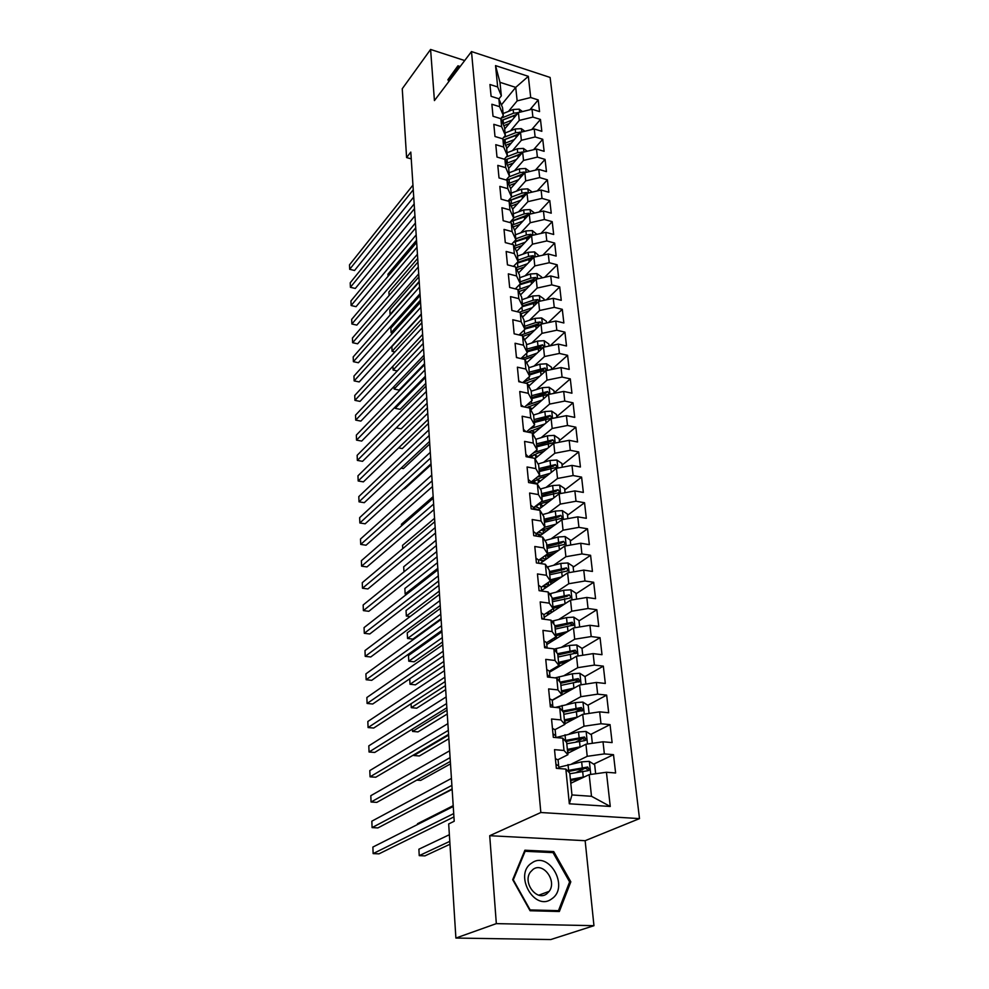 <?xml version="1.0" encoding="UTF-8"?>
<svg xmlns="http://www.w3.org/2000/svg" width="989" height="989" viewBox="0 0 989 989"><rect width="100%" height="100%" fill="white"/><g stroke="black" fill="none" stroke-linecap="round" stroke-linejoin="round"><path stroke-width="1.48" d="M639.5 818.608L550.119 77.451L471.493 51.564L540.835 812.513L639.5 818.608L585.142 840.699L489.716 835.705L496.33 923.627L593.956 925.692L585.142 840.699M593.956 925.692L550.786 939.55L455.892 938.054L496.33 923.627M610.262 806.468L569.33 803.785L565.856 769.083L569.763 773.163L571.963 794.946L591.496 796.293L610.262 806.468L606.43 772.261L615.615 772.978L613.501 754.681L604.366 753.902L603.006 741.775L612.117 742.591L610.052 724.628L600.991 723.75L599.643 711.845L608.68 712.76L606.653 695.119L597.665 694.154L596.355 682.459L605.317 683.461L603.327 666.141L594.401 665.09L593.116 653.618L602.004 654.693L600.051 637.682L591.199 636.557L589.938 625.283L598.765 626.445L596.837 609.731L588.059 608.519L586.811 597.455L595.563 598.691L593.684 582.274L584.969 580.988L583.745 570.109L592.436 571.432L590.581 555.299L581.928 553.939L580.728 543.245L589.357 544.642L587.528 528.794L578.948 527.36L577.761 516.851L586.329 518.31L584.536 502.733L576.018 501.225L574.856 490.903L583.349 492.435L581.594 477.118L573.126 475.548L571.988 465.399L580.419 466.993L578.689 451.936L570.294 450.304L569.182 440.328L577.551 441.984L575.845 427.174L567.513 425.48L566.413 415.664L574.72 417.395L573.051 402.832L564.768 401.064L563.693 391.421L571.939 393.202L570.294 378.886L562.073 377.069L561.01 367.574L569.207 369.416L567.587 355.323L559.428 353.444L558.377 344.11L566.512 346.002L564.917 332.143L556.819 330.215L555.793 321.029L563.866 322.983L562.296 309.334L554.26 307.356L553.247 298.319L561.258 300.322L559.712 286.897L551.738 284.869L550.737 275.968L558.698 278.02L557.178 264.805L549.254 262.728L548.265 253.975L556.164 256.077L554.668 243.071L546.806 240.945L545.841 232.328L553.679 234.467L552.208 221.66L544.395 219.496L543.443 211.016L551.244 213.191L549.785 200.594L542.021 198.381L541.094 190.024L548.833 192.249L547.399 179.837L539.697 177.587L538.77 169.366L546.46 171.629L545.05 159.402L537.398 157.115L536.483 149.018L544.123 151.317L542.738 139.276L535.136 136.952L534.233 128.966L541.824 131.314L540.464 119.446L532.898 117.085L532.02 109.223L539.561 111.609L538.214 99.926L529.906 109.754M501.398 104.896L515.714 87.378L528.336 76.338L495.538 65.608L497.677 86.97L489.951 84.498L491.1 96.316L498.852 98.764L499.643 106.688L491.867 104.253L493.029 116.257L500.842 118.668L501.646 126.703L493.82 124.317L494.995 136.494L502.869 138.868L503.685 147.04L495.786 144.678L496.997 157.053L504.909 159.39L505.75 167.685L497.801 165.373L499.025 177.946L506.998 180.233L507.839 188.664L499.841 186.389L501.077 199.148L509.112 201.397L509.965 209.965L501.918 207.727L503.166 220.708L511.264 222.908L512.129 231.611L504.019 229.423L505.292 242.602L513.452 244.753L514.329 253.592L506.158 251.453L507.456 264.842L515.665 266.956L516.567 275.943L508.334 273.854L509.656 287.465L517.927 289.517L518.829 298.653L510.534 296.613L511.882 310.447L520.214 312.45L521.141 321.734L512.784 319.744L514.156 333.812L522.551 335.766L523.49 345.198L515.071 343.257L516.456 357.561L524.912 359.464L525.876 369.058L517.395 367.179L518.805 381.717L527.322 383.559L528.299 393.313L519.744 391.496L521.191 406.281L529.77 408.061L530.759 417.988L522.155 416.233L523.614 431.266L532.267 432.984L533.269 443.084L524.59 441.391L526.074 456.695L534.802 458.34L535.828 468.613L527.075 466.981L528.583 482.545L537.373 484.14L538.424 494.587L529.61 493.029L531.142 508.865L539.994 510.386L541.057 521.018L532.181 519.522L533.739 535.655L542.664 537.101L543.752 547.918L534.802 546.497L536.397 562.914L545.384 564.286L546.484 575.289L537.46 573.954L539.079 590.668L548.153 591.966L549.278 603.166L540.179 601.918L541.824 618.929L550.972 620.14L552.109 631.563L542.936 630.389L544.618 647.721L553.84 648.833L555.002 660.467L545.755 659.379L547.473 677.032L556.758 678.071L557.944 689.914L548.623 688.913L550.366 706.9L559.737 707.84L560.936 719.905L551.541 719.003L553.321 737.337L562.766 738.177L564.002 750.466L554.52 749.662L556.337 768.342L565.856 769.083M528.336 76.338L530.71 97.528L538.214 99.926M455.892 938.054L448.685 823.948L454.211 821.241L410.806 152.083L406.59 157.56L411.251 158.883M504.687 128.978L518.409 112.585L519.25 120.435L510.435 130.882M532.02 109.223L518.409 112.585M532.898 117.085L519.25 120.435M495.538 65.608L499.977 82.322L501.349 95.884L498.901 98.888M497.677 86.97L501.349 95.884M506.665 148.535L520.523 132.316L521.376 140.29L512.438 150.662M534.233 128.966L520.523 132.316M535.136 136.952L521.376 140.29M498.852 98.764L502.536 107.616L503.327 115.503L500.743 118.631M499.643 106.688L503.327 115.503M508.667 168.39L522.662 152.331L523.527 160.428L514.465 170.738M536.483 149.018L522.662 152.331M537.398 157.115L523.527 160.428M500.842 118.668L504.538 127.42L505.342 135.419L502.523 138.769M501.646 126.703L505.342 135.419M510.683 188.578L524.838 172.667L525.715 180.888L516.53 191.124M538.77 169.366L524.838 172.667M539.697 177.587L525.715 180.888M502.869 138.868L506.566 147.522L507.382 155.644L504.316 159.217M503.685 147.04L507.382 155.644M512.611 209.186L527.038 193.312L527.928 201.657L518.607 211.819M541.094 190.024L527.038 193.312M542.021 198.381L527.928 201.657M504.909 159.39L508.63 167.932L509.459 176.19L506.121 179.986M505.75 167.685L509.459 176.19M514.552 230.116L529.288 214.267L530.191 222.748L520.733 232.835M543.443 211.016L529.288 214.267M544.395 219.496L530.191 222.748M518.545 179.726L509.446 183.2L509.051 179.33L506.986 180.233L510.72 188.664L511.56 197.046L507.95 201.076M507.839 188.664L511.56 197.046L521.932 193.139L521.524 189.233L511.177 193.139M516.53 251.367L531.563 235.555L532.478 244.172L522.872 254.173M545.841 232.328L531.563 235.555M546.806 240.945L532.478 244.172M509.112 201.397L512.846 209.705L513.711 218.223L509.78 222.5M509.965 209.965L513.711 218.223M518.508 272.952L533.875 257.189L534.802 265.93L525.048 275.857M548.265 253.975L533.875 257.189M549.254 262.728L534.802 265.93M511.264 222.908L515.009 231.092L515.875 239.746L511.622 244.271M512.129 231.611L515.875 239.746M520.523 294.883L536.223 279.158L537.163 288.046L527.248 297.874M550.737 275.968L536.223 279.158M551.738 284.869L537.163 288.046M513.452 244.753L517.198 252.813L518.088 261.603L513.476 266.4M514.329 253.592L518.088 261.603M522.551 317.16L538.609 301.472L539.574 310.509L529.486 320.251M553.247 298.319L538.609 301.472M554.26 307.356L539.574 310.509M515.665 266.956L519.435 274.88L520.338 283.806L515.331 288.875M516.567 275.943L520.338 283.806M524.59 339.796L541.032 324.157L542.009 333.33L531.761 342.973M555.793 321.029L541.032 324.157M556.819 330.215L542.009 333.33M517.927 289.517L521.697 297.306L522.612 306.38L517.198 311.72M518.829 298.653L522.612 306.38M526.643 362.802L543.493 347.213L544.494 356.534L534.06 366.078M558.377 344.11L543.493 347.213M559.428 353.444L544.494 356.534M520.214 312.45L523.997 320.09L524.924 329.312L519.064 334.95M521.141 321.734L524.924 329.312M528.719 386.18L546.002 370.64L547.016 380.122L536.384 389.555M561.01 367.574L546.002 370.64M562.073 377.069L547.016 380.122M522.551 335.766L526.333 343.257L527.285 352.628L520.931 358.562M523.49 345.198L527.285 352.628M530.796 409.941L548.536 394.45L549.575 404.093L538.758 413.414M563.693 391.421L548.536 394.45M564.768 401.064L549.575 404.093M524.912 359.464L528.719 366.795L529.684 376.327L522.785 382.582L529.239 379.677L528.967 376.97M525.876 369.058L529.684 376.327M532.886 434.097L551.133 418.668L552.183 428.472L541.144 437.682M566.413 415.664L551.133 418.668M567.513 425.48L552.183 428.472M527.322 383.559L531.13 390.729L532.107 400.421L524.64 406.998M528.299 393.313L532.107 400.421M534.987 458.673L553.766 443.282L554.829 453.246L543.567 462.345M569.182 440.328L553.766 443.282M570.294 450.304L554.829 453.246M529.77 408.061L533.59 415.071L534.592 424.911L526.482 431.834M530.759 417.988L534.592 424.911M536.631 484.004L556.436 468.329L557.524 478.466L546.027 487.429M571.988 465.399L556.436 468.329M573.126 475.548L557.524 478.466M532.267 432.984L536.087 439.821L537.101 449.834L528.435 456.992M533.269 443.084L537.101 449.834M537.917 510.027L559.156 493.795L560.269 504.106L548.512 512.945M574.856 490.903L559.156 493.795M576.018 501.225L560.269 504.106M534.802 458.34L538.634 464.991L539.66 475.177L530.908 482.175M535.828 468.613L539.66 475.177M539.079 536.52L561.925 519.695L563.05 530.191L551.034 538.894M577.761 516.851L561.925 519.695M578.948 527.36L563.05 530.191M537.373 484.14L541.218 490.593L542.269 500.953L533.405 507.777M538.424 494.587L542.269 500.953M540.13 563.483L564.744 546.052L565.893 556.72L553.58 565.3M580.728 543.245L564.744 546.052M581.928 553.939L565.893 556.72M539.994 510.386L543.851 516.641L544.914 527.186L535.964 533.825M541.057 521.018L544.914 527.186L555.769 524.232M541.515 590.606L567.612 572.878L568.774 583.733L556.152 592.164M583.745 570.109L567.612 572.878M584.969 580.988L568.774 583.733M542.664 537.101L546.534 543.146L547.609 553.877L538.548 560.33M543.752 547.918L547.609 553.877M544.135 617.334L570.529 600.162L571.716 611.214L558.748 619.497M586.811 597.455L570.529 600.162M588.059 608.519L571.716 611.214M545.384 564.286L549.254 570.121L550.354 581.038L541.193 587.305M546.484 575.289L550.354 581.038M546.793 644.531L573.496 627.953L574.708 639.203L561.356 647.325M589.938 625.283L573.496 627.953M591.199 636.557L574.708 639.203M548.153 591.966L552.035 597.566L553.148 608.692L543.876 614.75M549.278 603.166L553.148 608.692M549.501 672.211L576.525 656.226L577.749 667.686L563.99 675.66M593.116 653.618L576.525 656.226M594.401 665.09L577.749 667.686M550.972 620.14L554.854 625.518L555.991 636.842L546.608 642.689M552.109 631.563L555.991 636.842M552.258 700.373L579.603 685.031L580.852 696.689L566.635 704.502M596.355 682.459L579.603 685.031M597.665 694.154L580.852 696.689M553.84 648.833L557.722 653.976L558.896 665.498L549.402 671.135L549.933 676.624L547.3 675.339M555.002 660.467L558.896 665.498M564.793 723.886L582.731 714.355L584.005 726.235L569.281 733.875M599.643 711.845L582.731 714.355M600.991 723.75L584.005 726.235M556.758 678.071L560.652 682.954L561.839 694.698L552.221 700.101M557.944 689.914L561.839 694.698M567.76 753.309L585.933 744.223L587.219 756.325L571.914 763.792M603.006 741.775L585.933 744.223M604.366 753.902L587.219 756.325M559.737 707.84L563.631 712.463L564.843 724.418L555.089 729.598M560.936 719.905L564.843 724.418M570.789 783.276L589.184 774.647L591.496 796.293M606.43 772.261L589.184 774.647M562.766 738.177L566.672 742.529L567.909 754.706L557.994 759.663M564.002 750.466L567.909 754.706M464.706 60.552L430.586 49.45L402.251 88.75L406.59 157.56M489.716 835.705L540.835 812.513M430.586 49.45L434.431 100.594L471.493 51.564M508.47 111.398L517.16 100.89L515.714 87.378L499.977 82.322M569.33 803.785L571.963 794.946M530.71 97.528L517.16 100.89M524.899 850.219L512.698 879.666L530.067 910.745L559.354 911.512L570.814 881.817L553.729 851.603L524.899 850.219M460.182 66.523L457.944 65.806L447.893 79.738L448.919 81.419M613.501 754.681L593.672 764.138M585.204 768.181L576.142 772.508M610.052 724.628L590.717 734.431M583.04 738.326L576.08 741.861M606.653 695.119L587.8 705.244M580.432 709.2L575.598 711.796M603.327 666.141L584.907 676.575M577.687 680.667L574.671 682.385M600.051 637.682L582.014 648.438M574.881 652.678L573.187 653.692M596.837 609.731L579.01 620.869M572.038 625.233L571.419 625.617M593.684 582.274L576.055 593.783M554.236 608.037L553.481 608.532M590.581 555.299L573.163 567.167M553.519 580.543L550.836 582.373M587.528 528.794L570.307 540.995M552.616 553.543L548.24 556.646M584.536 502.733L567.513 515.269M551.565 527.026L545.693 531.34M581.594 477.118L564.756 489.975M578.689 451.936L562.049 465.102M575.845 427.174L559.378 440.637M573.051 402.832L556.758 416.567M570.294 378.886L554.186 392.88M567.587 355.323L551.788 369.453M564.917 332.143L550.032 345.853M562.296 309.334L548.24 322.637M559.712 286.897L546.423 299.791M557.178 264.805L544.605 277.316M554.668 243.071L542.776 255.199M552.208 221.66L540.934 233.441M549.785 200.594L539.092 212.017M547.399 179.837L537.237 190.926M545.05 159.402L535.395 170.157M542.738 139.276L533.566 149.722M540.464 119.446L531.723 129.584M551.417 852.543L553.729 851.603M569.441 882.336L570.814 881.817M555.385 758.612L558.08 759.935L558.649 765.721L555.979 764.732M453.716 813.576L373.137 853.606L372.878 847.066L453.259 806.48M558.896 768.54L558.649 765.721M556.275 767.798L557.858 768.465M453.939 816.914L378.972 853.853L373.137 853.606M595.662 773.757L594.673 764.781L589.221 761.345L581.656 761.851L558.785 767.279M584.66 776.773L570.406 779.505M580.84 778.566L570.517 780.581M569.825 773.757L588.084 770.666L589.382 770.023L587.701 767.031L567.278 770.567M568.193 771.519L585.303 768.181L587.293 769.318M449.365 834.716L418.891 849.205L419.237 855.633L424.899 855.893L449.97 844.247M570.542 780.853L570.69 782.225M419.237 855.633L449.785 841.355M552.455 728.374L555.138 729.795L555.694 735.482L553.036 734.382M451.886 785.377L372.087 827.608L371.839 821.179L451.441 778.405M555.88 737.559L555.694 735.482M452.121 788.938L377.897 827.917L372.087 827.608M549.575 698.704L552.245 700.2L552.789 705.787L550.144 704.588M450.094 757.648L371.06 802.017L370.813 795.688L449.649 750.787M552.913 707.16L552.789 705.787M450.329 761.419L376.821 802.376L371.06 802.017M592.337 743.308L591.422 734.876L586.007 731.452L578.516 731.947L555.929 737.559M581.075 746.646L567.365 749.427M577.255 748.562L567.488 750.552M566.796 743.765L584.882 740.588L586.168 739.945L584.499 737.015L564.88 740.538M565.782 741.54L582.125 738.227L584.066 739.29M567.587 751.615L567.735 753.086M453.209 805.652L417.519 823.701L417.568 824.505M589.085 713.415L588.232 705.516L582.867 702.091L575.437 702.586L555.41 707.407M577.613 717.074L564.385 719.881M573.793 719.102L564.509 721.08M563.829 714.33L583.028 710.411L581.359 707.543L562.444 711.054M563.334 712.117L579.01 708.804L580.914 709.805M421.302 805.12L452.146 789.395M564.694 722.885L565.139 723.701M531.723 863.051C513.316 874.264 534.554 912.303 551.813 898.791C569.751 887.096 548.87 850.181 531.723 863.051M533.022 869.405L530.364 872.1C522.39 882.596 536.817 901.758 546.744 893.833L549.192 891.336C557.277 880.89 543.06 861.654 533.022 869.405M569.615 881.904L558.488 910.659L530.129 909.917L513.303 879.827L525.122 851.294L553.049 852.629L569.615 881.904M556.288 911.425L558.488 910.659M524.318 851.64L525.122 851.294M448.202 80.245L458.13 66.758L459.638 67.252M449.018 81.283L448.4 80.257L458.13 66.758M546.744 669.553L549.402 671.148M448.326 730.389L370.059 776.822L369.799 770.579L447.881 723.639M549.995 677.317L549.933 676.624M448.573 734.37L375.771 777.218L370.059 776.822M543.962 640.934L546.608 642.615L547.127 647.993L544.519 646.621M446.583 703.575L369.058 751.999L368.81 745.854L446.15 696.936M446.855 707.753L374.732 752.444L369.058 751.999M585.896 684.067L585.092 676.686L579.764 673.262L572.408 673.756L555.002 677.873M574.25 688.035L561.455 690.866M570.455 690.161L561.579 692.139M560.689 683.263L575.957 679.925L577.799 680.852M416.789 780.111L420.708 780.383L450.49 763.879M560.899 685.414L579.937 681.409L578.268 678.602L559.984 682.113M582.756 655.25L582.002 648.376L576.723 644.952L569.429 645.434L554.038 649.105M570.962 659.515L558.575 662.37M567.204 661.74L558.711 663.706M557.833 654.99L572.94 651.553L574.757 652.419M413.81 754.83L413.847 755.534L419.348 755.967L448.858 738.746M555.645 668.576L555.435 667.55M557.759 666.178L558.785 666.722M555.41 668.725L554.063 668.366M558.031 657.017L576.896 652.925L575.239 650.181L557.512 653.692M413.847 755.534L448.623 735.087M541.23 612.834L543.863 614.589L544.321 619.262M444.865 677.205L368.081 727.558L367.834 721.5L444.444 670.678M544.086 619.238L541.774 618.409M445.149 681.569L373.706 728.04L368.081 727.558M579.665 626.952L578.973 620.56L573.744 617.136L566.512 617.606L551.763 621.24M567.773 631.501L555.744 634.382M564.064 633.813L555.892 635.766M555.027 627.211L569.998 623.676L571.753 624.479M412.425 729.091L412.549 731.427L418.013 731.897L447.263 713.996M552.987 640.687L551.466 639.66M553.506 638.399L555.509 639.117M552.183 641.193L550.23 640.637L550.391 642.306M555.212 629.115L573.917 624.949L572.26 622.266L554.878 625.802M412.549 731.427L447.003 710.176M538.56 585.216L541.168 587.046L541.552 591.026M443.183 651.256L367.104 703.463L366.87 697.505L442.775 644.84M540.328 590.853L539.129 590.68M443.48 655.806L372.705 704.007L367.104 703.463M576.649 599.149L575.994 593.227L570.814 589.815L563.643 590.272L549.464 593.87M553.37 608.26L553.741 611.078M564.657 603.982L552.975 606.875M560.998 606.368L553.111 608.322M552.27 599.915L567.093 596.293L569.33 594.834L552.122 598.456M411.065 703.748L411.276 707.679L416.703 708.198L445.68 689.617M550.02 613.501L547.424 612.438M549.427 611.128L552.27 612.043M549.068 614.12L547.547 613.674L547.683 615.022M546.225 613.217L547.547 613.674M552.443 601.708L569.676 598.098L570.974 597.455L569.33 594.834M411.276 707.679L445.421 685.637M535.927 558.093L538.523 559.997L538.844 563.285M441.527 625.74L366.153 679.74L365.918 673.868L441.119 619.423M441.836 630.463L371.716 680.321L366.153 679.74M573.669 571.84L573.076 566.363L567.933 562.951L560.825 563.409L547.177 566.981M550.218 581.396L551.021 584.14M544.074 585.822L543.122 586.477M561.628 576.933L550.243 579.851M558.006 579.406L549.55 581.594M549.55 573.088L564.249 569.392L566.45 567.871L549.402 571.568M409.718 678.8L410.015 684.277L415.405 684.833L444.123 665.609M547.004 586.873L543.579 585.673M545.557 584.314L549.105 585.451M546.052 587.528L544.927 587.169L545.026 588.208M542.701 586.267L544.927 587.169M549.723 574.77L566.796 571.086L568.094 570.455L566.45 567.871M410.015 684.277L443.851 661.468M533.331 531.439L535.914 533.417L536.174 536.05M439.907 600.62L365.213 656.362L364.99 650.564L439.499 594.401M440.216 605.528L370.739 656.98L365.213 656.362M570.752 545.001L570.196 539.969L565.09 536.557L558.043 537.015L544.877 540.55M546.942 555.076L548.339 557.672M541.762 559.959L540.921 560.565M558.661 550.354L547.56 553.296M555.089 552.9L545.013 555.731M546.892 546.719L561.443 542.936L563.631 541.379L546.732 545.149M441.922 631.761L408.469 655.497L408.778 661.208L414.131 661.802L442.59 641.96M543.999 560.738L539.92 559.354M542.034 558.019L546.002 559.329M543.122 561.369L542.343 561.109L542.417 561.863M539.413 559.725L542.343 561.109M547.053 548.302L563.965 544.543L565.263 543.901L563.631 541.379M408.778 661.208L442.306 637.658M530.796 505.243L533.368 507.295L533.553 509.286M438.3 575.907L364.298 633.319L364.063 627.607L437.904 569.788M438.634 580.976L369.775 633.974L364.298 633.319M567.871 518.632L567.377 514.008L562.308 510.621L555.323 511.066L542.59 514.589M543.604 529.251L545.705 531.637M539.475 534.53L538.745 535.074M552.233 526.84L540.192 530.697M536.557 533.38L535.989 534.184M536.471 533.491L541.032 535.074M539.388 531.278L539.5 532.441L538.412 532.008M544.271 520.795L558.686 516.95L560.85 515.343L544.111 519.188M440.402 608.396L407.245 632.836L407.555 638.474L412.87 639.104L441.069 618.657M539.5 532.441L542.986 533.652M536.372 533.627L539.809 535.482M544.42 522.279L561.183 518.446L562.481 517.816L560.85 515.343M407.555 638.474L440.785 614.206M528.287 479.492L530.846 481.606L530.982 482.978M436.718 551.578L363.383 610.609L363.161 604.984L436.334 545.557M437.064 556.807L368.823 611.301L363.383 610.609M565.053 492.707L564.595 488.504L559.576 485.117L552.641 485.55L540.303 489.061M540.278 503.92L543.085 506.071M552.938 498.543L541.07 501.88M549.439 501.225L543.097 502.993C538.115 504.452 534.913 506.356 533.504 508.705M533.813 508.284L538.14 509.854M536.842 505.577L537.015 507.295L535.395 506.578M541.7 495.316L555.979 491.385L558.117 489.74L541.527 493.647M537.015 507.295L540.056 508.395M533.776 508.259L535.877 509.681M541.836 496.688L558.439 492.794L559.737 492.176L558.117 489.74M438.918 585.377L406.046 610.51L406.343 616.06L439.289 591.101M406.343 616.06L410.138 616.543M525.839 454.174L528.46 457.141M435.172 527.632L362.481 588.232L362.258 582.682L434.789 521.71M435.519 533.009L367.883 588.962L362.481 588.232M562.284 467.228L561.863 463.421L556.881 460.033L550.008 460.466L538.041 463.965M537.076 479.035L540.377 481.037M550.168 473.286L537.348 477.032M546.707 476.03L540.55 477.798L531.414 483.065M534.357 480.444L534.567 482.558L532.675 481.668M539.166 470.257L553.321 466.264L555.435 464.583L538.993 468.551M534.567 482.558L537.212 483.547M539.302 471.543L555.756 467.574L557.042 466.956L555.435 464.583M437.447 562.704L404.86 588.492L405.156 593.969L437.806 568.341M405.156 593.969L406.751 594.179M523.416 429.288L525.975 431.736M433.639 504.069L361.603 566.165L361.381 560.701L433.256 498.233M433.998 509.595L366.968 566.932L361.603 566.165M559.551 442.17L559.181 438.745L554.236 435.37L547.424 435.803L535.791 439.289M534.011 454.557L537.645 456.498M547.461 448.45L533.689 452.653M544.037 451.256L538.041 453.024L529.82 457.4M530.759 457.573L530.055 457.165M536.681 445.619L550.7 441.551L552.789 439.821L536.495 443.863M536.792 446.805L553.111 442.775L554.396 442.17L552.789 439.821M435.988 540.353L403.697 566.784L403.969 571.84M521.042 404.822L523.49 406.763M432.131 480.852L360.725 544.42L360.503 539.03L431.76 475.103M432.502 486.526L366.054 545.211L360.725 544.42M556.869 417.543L556.535 414.49L551.627 411.115L544.865 411.535L533.566 415.009M531.056 430.475L534.925 432.378M544.791 424.021L530.079 428.769M541.403 426.889L528.398 432.218M534.233 421.376L548.129 417.247L550.193 415.491L534.048 419.571M534.344 422.464L550.502 418.384L551.8 417.778L550.193 415.491M434.567 518.323L402.535 545.372L402.721 548.672M518.706 380.753L520.844 382.162M430.648 457.994L359.86 522.971L359.65 517.655L430.289 452.344M431.031 463.804L365.164 523.799L359.86 522.971M554.236 393.313L553.939 390.618L549.068 387.255L542.368 387.676L531.18 391.199M528.225 406.8L532.23 408.692M542.182 400.001L526.457 405.403M538.832 402.919L527.088 407.505M531.822 397.529L545.594 393.338L547.646 391.545L531.637 395.687M531.921 398.53L547.943 394.401L549.229 393.795L547.646 391.545M433.157 496.614L401.41 524.269L401.485 525.839M516.406 357.078L517.927 357.894M429.189 435.494L359.019 501.831L358.809 496.589L428.83 429.918M429.572 441.428L364.273 502.684L359.019 501.831M551.639 369.49L551.38 367.142L546.546 363.791L539.895 364.199L528.818 367.772M527.842 384.536L529.572 385.401M539.623 376.364L529.239 379.677M536.31 379.343L525.876 383.25M529.449 374.065L543.109 369.812L545.124 367.995L529.263 372.185M529.548 374.992L540.662 371.431L545.854 370.764M546.398 370.554L545.124 367.995M427.755 413.315L358.179 480.975L357.969 475.808L427.396 407.827M428.15 419.385L363.396 481.866L358.179 480.975M549.08 346.051L548.87 344.036L544.074 340.686L537.472 341.094L526.482 344.716M526.309 362.159L526.964 362.506M537.114 353.11L521.636 358.723M533.837 356.139L524.739 359.427M527.112 350.984L540.649 346.669L542.652 344.815L526.927 349.068M403.66 488.739L404.538 488.887L431.093 464.731M527.199 351.824L542.949 347.572M544.135 347.077L542.652 344.815M426.333 391.483L357.35 460.404L357.153 455.311L425.987 386.069M426.741 397.677L362.543 461.331L357.35 460.404M546.571 322.983L546.385 321.301L541.626 317.964L535.086 318.359L524.195 322.031M534.653 330.227L520.486 335.283M531.402 333.305L522.872 336.408M524.825 328.261L538.239 323.898L540.229 322.006L535.543 322.649L524.627 326.308M401.064 468.168L403.401 468.588L429.745 443.962M524.899 329.028L540.439 324.726M541.848 323.984L540.229 322.006M424.936 369.96L356.534 440.13L356.337 435.098L424.59 364.632M425.344 376.277L361.69 441.069L356.534 440.13L361.69 441.069M544.098 300.297L543.95 298.925L539.228 295.6L532.737 295.995L521.932 299.704M532.23 307.703L519.373 312.252M529.016 310.843L520.894 313.81M522.563 305.91L535.865 301.484L537.831 299.568L533.182 300.211L522.365 303.92M402.3 448.561L398.616 447.893L402.3 448.561L428.41 423.49M522.279 306.701L537.831 302.226M539.487 301.286L537.831 299.568M423.564 348.771L355.731 420.115L355.533 415.157L423.218 343.517M423.984 355.199L360.861 421.091L355.731 420.115L360.861 421.091M541.675 277.958L541.552 276.908L536.866 273.582L530.425 273.965L519.72 277.724M529.857 285.537L518.026 289.728M526.667 288.714L518.928 291.582M520.189 283.954L533.528 279.43L535.469 277.476L530.858 278.119L520.14 281.877M401.2 428.806L396.268 427.878L401.2 428.806L427.1 403.289M519.25 284.906L535.284 280.097M537.114 278.96L535.469 277.476M422.204 327.878L354.94 400.372L354.742 395.476L421.87 322.711M422.637 334.418L360.033 401.386L354.94 400.372L360.033 401.386M539.277 255.978L534.542 251.911L528.151 252.294L517.531 256.089M527.52 263.717L516.085 267.834M524.368 266.943L516.975 269.713M517.049 262.678L531.229 257.709L533.158 255.731L528.583 256.386L517.939 260.169M395.093 407.072L395.167 408.333L400.112 409.31L425.814 383.373M516.295 263.47L532.774 258.302M534.728 256.992L533.158 255.731M400.112 409.31L395.167 408.333L425.431 377.563M420.869 307.295L354.161 380.901L353.963 376.067L420.548 302.201M421.302 313.946L359.217 381.927L354.161 380.901L359.217 381.927M536.916 234.344L532.255 230.573L525.913 230.944L515.38 234.776M525.221 242.231L514.156 246.273M522.105 245.507L515.034 248.177M513.921 241.823L528.967 236.322L530.87 234.319L526.333 234.974L515.788 238.806M393.993 386.501L394.129 389.06L399.049 390.074L424.541 363.729M513.39 242.392L530.327 236.853M532.366 235.382L530.87 234.319M399.049 390.074L394.129 389.06L424.157 357.82M419.559 287.008L353.394 361.677L353.197 356.918L419.237 281.976M419.991 293.758L358.414 362.74L353.394 361.677L358.414 362.74M534.604 213.043L529.993 209.557L523.7 209.928L513.254 213.797M522.958 221.079L512.24 225.059M519.88 224.392L513.118 226.976M510.769 221.425L526.741 215.268L528.621 213.241L524.121 213.896L513.662 217.765M510.522 221.684L527.916 215.738M530.005 214.106L528.621 213.241M392.905 366.227L393.103 370.047L422.884 338.337M397.269 370.986L393.103 370.047L397.318 370.937M418.26 267.005L352.628 342.713L352.443 338.015L417.939 262.048M418.706 273.866L357.622 343.801L352.628 342.713L357.622 343.801M532.243 192.089L527.78 188.862L521.524 189.233M520.733 200.248L510.349 204.154M517.68 203.598L511.226 206.095M508.185 201.088L524.541 194.536L526.408 192.484L521.932 193.139M508.111 201.126L525.555 194.944M527.669 193.164L526.408 192.484M421.326 314.366L391.842 346.632L392.101 351.293L421.635 319.126M394.796 352.059L392.101 351.293L394.945 351.911M416.987 247.299L351.874 323.996L351.688 319.36L416.666 242.404M417.432 254.247L356.844 325.109L351.874 323.996L356.844 325.109M529.733 171.505L525.592 168.489L519.386 168.847L509.112 172.791M509.446 183.2L508.482 183.583M515.529 183.126L509.347 185.549M506.937 180.221L522.377 174.113L524.219 172.037L519.794 172.704L508.841 176.895M509.051 179.33L523.23 174.472M525.32 172.543L524.219 172.037M420.102 295.464L390.853 328.175L391.1 332.761L420.412 300.162M392.46 333.355L391.1 332.761L392.67 333.12M415.726 227.853L351.132 305.527L350.947 300.953L415.405 223.044M416.184 234.9L356.065 306.664L351.132 305.527L356.065 306.664M527.285 151.218L523.428 148.412L517.284 148.77L507.097 152.751M516.394 159.526L506.628 163.321M513.402 162.95L507.481 165.299M522.996 152.257L517.68 152.566L506.183 157.041M507.406 163L507.023 159.192L505.181 159.995L520.251 154L522.081 151.898M507.023 159.192L520.943 154.309M418.903 276.821L389.876 309.953L390.111 314.49L419.2 281.457M414.478 208.691L350.403 287.305L350.217 282.78L414.168 203.944M414.935 215.825L355.298 288.454L350.403 287.305L355.298 288.454M524.875 131.253L521.314 128.644L515.207 128.99L505.095 132.996M514.28 139.61L504.786 143.356M511.325 143.084L505.639 145.358M520.659 132.279L515.59 132.724L503.574 137.52M503.858 139.857L518.149 134.183L519.954 132.069M503.376 140.079L518.706 134.442M417.704 258.426L388.9 291.953L389.097 295.501M413.254 189.801L349.686 269.305L349.5 264.842L412.945 185.116M413.723 197.021L354.544 270.479L349.686 269.305L354.544 270.479M522.501 111.572L519.213 109.161L513.155 109.507L503.129 113.55M512.203 120.003L502.968 123.699M509.261 123.514L503.821 125.714M518.372 112.635L513.538 113.191L501.015 118.309M502.573 120.015L516.085 114.662L517.877 112.523M501.596 120.46L516.505 114.872M416.53 240.265L387.948 274.2L388.059 276.29M556.003 764.905L556.683 764.559M590.754 774.436L589.357 761.431M568.601 770.295L568.02 764.571M582.261 767.6L581.656 761.851M583.25 777.008L582.645 771.235M585.303 768.181L587.701 767.031M553.061 734.592L553.741 734.234M550.168 704.836L550.836 704.452M587.491 744L586.143 731.539M565.584 740.39L565.016 734.765M579.109 737.584L578.516 731.947M580.073 746.831L579.48 741.157M582.125 738.227L584.499 737.015M584.276 714.12L582.991 702.178M562.63 711.017L562.073 705.491M576.018 708.124L575.437 702.586M576.97 717.198L576.377 711.635M579.01 708.804L581.359 707.543M547.325 675.611L547.993 675.227M544.543 646.93L545.199 646.522M581.124 684.796L579.9 673.348M559.675 681.718L559.168 676.748M572.977 679.196L572.408 673.756M573.917 688.109L573.336 682.633M575.957 679.925L578.268 678.602M578.033 655.991L576.859 645.038M556.745 652.678L556.325 648.512M553.036 668.972L553.135 670.06M569.998 650.774L569.429 645.434M570.913 659.527L570.344 654.162M572.94 651.553L575.239 650.181M541.811 618.743L542.466 618.323M575.005 627.706L573.88 617.223M553.877 624.17L553.531 620.771M551.924 641.119L551.8 639.772M567.056 622.86L566.512 617.606M567.958 631.39L567.414 626.185M569.998 623.676L572.26 622.266M572.013 599.915L570.937 589.901M551.058 596.157L550.786 593.511M549.229 614.021L549.13 612.97M551.133 610.015L551.306 611.684M564.175 595.427L563.643 590.272M565.053 603.735L564.521 598.704M569.083 572.619L568.057 563.038M548.277 568.65L548.091 566.722M548.363 582.397L548.66 585.29M561.356 568.477L560.825 563.409M562.197 576.55L561.69 571.691M566.202 545.792L565.226 536.644M545.557 541.626L545.433 540.402M545.668 555.497L546.052 559.292M558.575 541.997L558.043 537.015M559.391 549.847L558.896 545.149M563.371 519.435L562.432 510.707M543.048 529.449L543.443 533.306M555.83 515.961L555.323 511.066M556.634 523.589L556.164 519.064M560.59 493.523L559.7 485.203M540.501 504.007L540.872 507.765M553.148 490.371L552.641 485.55M553.927 497.788L553.469 493.412M557.858 468.057L557.005 460.12M538.028 479.393L538.362 482.644M538.993 476.513L538.918 475.771M550.502 465.201L550.008 460.466M551.269 472.421L550.824 468.193M555.175 443.023L554.359 435.457M531.909 455.719L532.119 457.833M535.605 455.187L535.877 457.932M536.495 451.701L536.372 450.44M547.906 440.451L547.424 435.803M548.648 447.473L548.215 443.406M552.53 418.396L551.751 411.201M529.498 431.402L529.597 432.465M533.207 431.365L533.442 433.639M534.035 427.297L533.862 425.542M545.347 416.122L544.865 411.535M546.064 422.946L545.656 419.015M549.921 394.178L549.192 387.342M530.858 407.913L531.044 409.73M531.625 403.289L531.39 401.052M542.837 392.176L542.368 387.676M543.542 398.827L543.134 395.031M547.362 370.356L546.67 363.865M528.546 384.845L528.67 386.093M540.365 368.625L539.895 364.199M541.045 375.091L540.662 371.431M544.852 346.929L544.185 340.772M526.902 356.436L526.581 353.283M537.929 345.458L537.472 341.094M538.597 351.738L538.226 348.215M542.38 323.873L541.749 318.05M524.59 333.577L524.232 329.98M535.543 322.649L535.086 318.359M536.174 328.768L535.828 325.369M539.945 301.188L539.351 295.674M522.328 311.065L521.92 307.06M533.182 300.211L532.737 295.995M533.8 306.157L533.467 302.881M537.546 278.861L536.99 273.669M520.103 288.924L519.682 284.745M530.858 278.119L530.425 273.965M531.464 283.917L531.142 280.752M535.185 256.893L534.653 251.985M517.902 267.117L517.482 263.012M528.583 256.386L528.151 252.294M529.164 262.011L528.855 258.97M532.861 235.271L532.366 230.647M515.739 245.655L515.331 241.613M526.333 234.974L525.913 230.944M526.902 240.451L526.593 237.533M530.574 213.97L530.116 209.643M513.612 224.515L513.204 220.535M524.121 213.896L523.7 209.928M524.677 219.224L524.38 216.406M528.324 193.003L527.891 188.948M511.511 203.697L511.115 199.778M522.476 198.319L522.192 195.612M526.111 172.358L525.703 168.563M519.794 172.704L519.386 168.847M520.325 177.736L520.053 175.14M523.923 152.034L523.54 148.498M517.68 152.566L517.284 148.77M518.187 157.461L517.927 154.964M521.772 132.007L521.426 128.718M504.786 137.001L504.711 136.173M505.404 143.108L505.033 139.362M515.59 132.724L515.207 128.99M516.097 137.496L515.838 135.097M519.658 112.276L519.324 109.235M502.82 117.493L502.696 116.257M503.426 123.514L503.055 119.817M513.538 113.191L513.155 109.507M514.033 117.827L513.786 115.515M570.962 781.397L570.876 780.506M588.022 770.666L589.382 770.023M568.02 752.196L567.847 750.478M584.895 740.588L586.168 739.945M565.115 723.515L564.855 721.006M581.829 711.054L583.028 710.411M538.82 895.169L549.192 891.336M562.209 694.797L561.937 692.053M578.812 682.039L579.937 681.409M559.341 666.388L559.057 663.619M575.833 653.556L576.896 652.925M556.51 638.498L556.226 635.68M572.915 625.567L573.917 624.949M570.047 598.061L570.974 597.455M567.229 571.049L568.094 570.455M564.447 544.482L565.263 543.901M561.715 518.384L562.481 517.816M559.02 492.72L559.737 492.176M556.374 467.488L557.042 466.956M553.766 442.676L554.396 442.17"/></g></svg>
